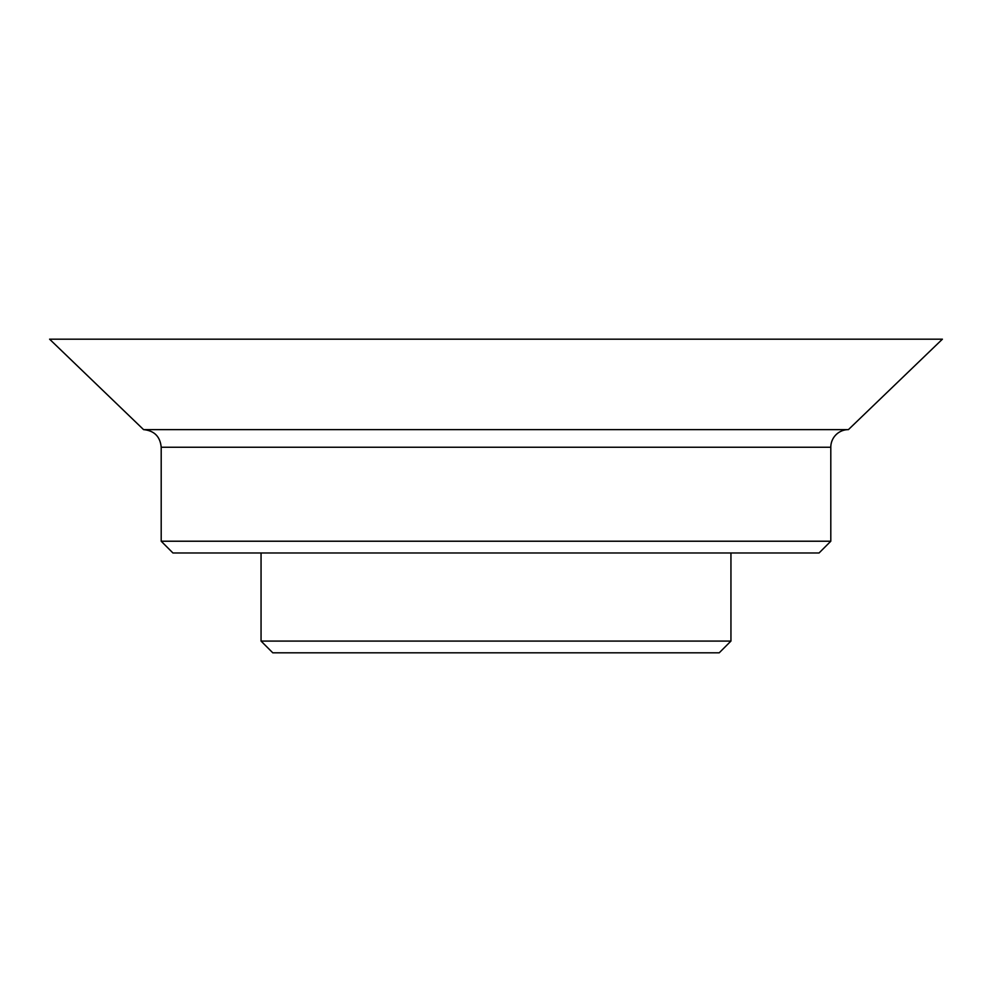 <?xml version="1.0" encoding="UTF-8"?>
<svg xmlns="http://www.w3.org/2000/svg" width="992" height="992" viewBox="0 0 992 992"><rect width="100%" height="100%" fill="white"/><g stroke="black" fill="none" stroke-linecap="round" stroke-linejoin="round"><path stroke-width="1.49" d="M143.58 429.623L49.6 339.177L942.4 339.177L848.42 429.623A17.62 17.62 0 0 0 830.8 447.243L161.2 447.243C160.158 436.542 154.281 430.677 143.58 429.623L848.42 429.623M730.943 641.08L261.057 641.08L272.8 652.823L719.2 652.823L730.943 641.08L730.943 552.978M830.8 541.223L161.2 541.223L172.943 552.978L819.057 552.978L830.8 541.223L830.8 447.243M261.057 641.08L261.057 552.978M161.2 541.223L161.2 447.243"/></g></svg>
